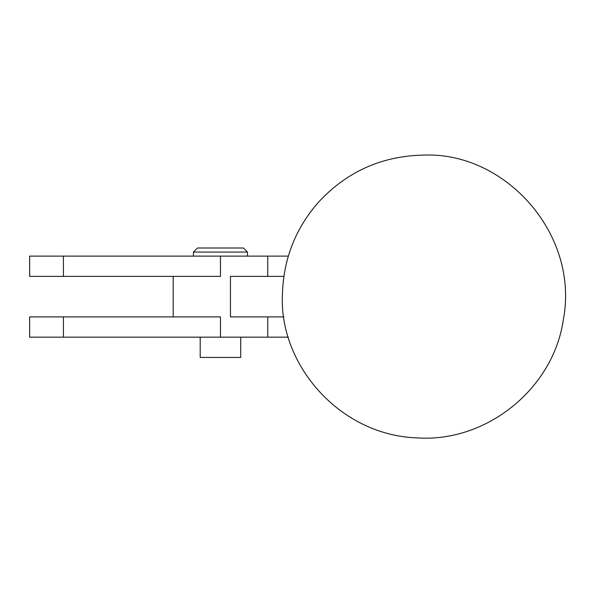 <?xml version="1.0" encoding="UTF-8"?>
<svg xmlns="http://www.w3.org/2000/svg" width="593" height="593" viewBox="0 0 593 593"><rect width="100%" height="100%" fill="white"/><g stroke="black" fill="none" stroke-linecap="round" stroke-linejoin="round"><path stroke-width="0.89" d="M267.739 337.165L288.376 337.165L267.739 337.165L267.739 316.907L267.739 337.165L220.463 337.165L267.739 337.165M193.103 276.382L29.65 276.382L29.65 256.117L29.65 276.382L63.421 276.382L63.421 256.117L220.463 256.117L63.421 256.117L63.421 276.382L220.463 276.382L220.463 256.117L288.331 256.117L267.739 256.117L267.739 276.382L230.447 276.382L283.877 276.382L230.447 276.382L230.447 316.907L283.899 316.907L230.447 316.907L267.739 316.907L230.447 316.907L230.447 276.382L267.739 276.382L267.739 256.117L220.463 256.117L220.463 276.382L173.178 276.382L173.178 316.907L220.463 316.907L220.463 337.165L29.65 337.165L29.65 316.907L29.65 337.165L220.463 337.165L220.463 316.907L63.421 316.907L63.421 337.165L63.421 316.907L29.65 316.907L193.103 316.907M63.421 256.117L29.65 256.117L63.421 256.117M234.643 357.431L206.275 357.431M247.481 256.117L247.481 252.062L193.444 252.062L247.481 252.062L243.426 248.007L197.499 248.007L193.444 252.062L193.444 256.117M220.463 248.007C191.317 248.007 191.317 248.007 220.463 248.007C249.609 248.007 249.609 248.007 220.463 248.007M200.197 337.165L200.197 357.431L240.721 357.431L240.721 337.165M423.832 155.092C505.666 151.815 579.561 234.576 563.35 319.62C553.506 388.519 486.69 442.637 417.264 437.908C339.344 435.329 278.643 364.213 282.453 294.076C283.432 259.467 295.247 229.061 317.9 202.858C346.386 171.785 381.699 155.863 423.832 155.092"/></g></svg>
